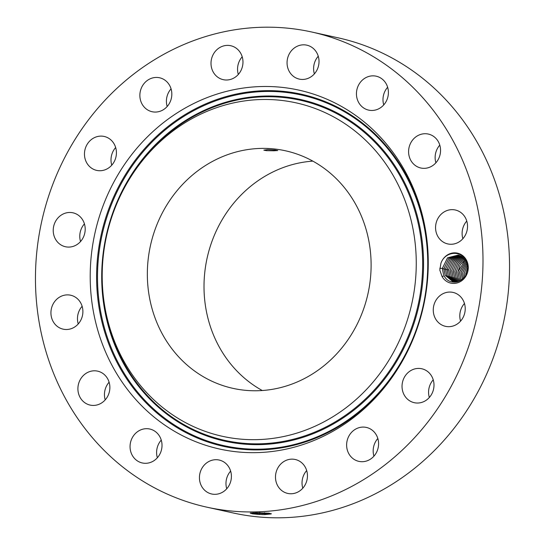 <?xml version="1.0" encoding="UTF-8"?>
<svg xmlns="http://www.w3.org/2000/svg" width="545" height="545" viewBox="0 0 545 545"><rect width="100%" height="100%" fill="white"/><g stroke="black" fill="none" stroke-linecap="round" stroke-linejoin="round"><path stroke-width="0.82" d="M208.585 163.616A121.651 111.391 -77.6 0 0 148.104 288.148A121.651 111.391 -77.6 0 0 233.042 388.374A121.651 111.391 -77.6 0 0 309.873 375.532A121.651 111.391 -77.6 0 0 370.355 251.007A121.651 111.391 -77.6 0 0 285.41 150.774A121.651 111.391 -77.6 0 0 208.585 163.616M312.844 161.122A121.651 111.391 -77.6 0 0 265.252 176.103A121.651 111.391 -77.6 0 0 204.021 284.742A121.651 111.391 -77.6 0 0 262.281 390.52M275.096 150.011L267.772 149.589L263.848 150.161L266.491 150.672L273.828 150.788L277.746 150.549L275.096 150.011M338.649 119.743A170.742 156.34 -77.6 0 0 120.956 194.545A170.742 156.34 -77.6 0 0 102.228 279.531A170.742 156.34 -77.6 0 0 179.802 419.405A170.742 156.34 -77.6 0 0 394.703 350.108A170.742 156.34 -77.6 0 0 338.649 119.743M344.719 108.305A183.781 168.282 -77.6 0 0 113.408 182.895A183.781 168.282 -77.6 0 0 173.739 430.85A183.781 168.282 -77.6 0 0 408.055 350.34A183.781 168.282 -77.6 0 0 428.22 258.861A183.781 168.282 -77.6 0 0 344.719 108.305M360.518 481.494A243.302 222.782 -77.6 0 0 481.473 232.436A243.302 222.782 -77.6 0 0 311.597 31.978A243.302 222.782 -77.6 0 0 157.934 57.654A243.302 222.782 -77.6 0 0 36.978 306.712A243.302 222.782 -77.6 0 0 206.862 507.17A243.302 222.782 -77.6 0 0 360.518 481.494M466.731 260.714A15.355 14.061 -77.6 0 0 453.399 252.9A15.355 14.061 -77.6 0 0 440.946 263.208L439.808 270.088L442.05 276.513A15.355 14.061 -77.6 0 0 460.988 281.234A15.355 14.061 -77.6 0 0 466.731 260.714M52.661 320.596A17.379 15.914 -77.6 0 0 63.172 329.166A17.379 15.914 -77.6 0 0 79.454 322.415A17.379 15.914 -77.6 0 0 81.164 303.79A17.379 15.914 -77.6 0 0 70.652 295.22A17.379 15.914 -77.6 0 0 54.371 301.971A17.379 15.914 -77.6 0 0 52.661 320.596M104.286 374.558A17.379 15.914 -77.6 0 0 97.63 371.145A17.379 15.914 -77.6 0 0 79.652 380.819A17.379 15.914 -77.6 0 0 83.487 401.672A17.379 15.914 -77.6 0 0 90.143 405.092A17.379 15.914 -77.6 0 0 108.121 395.418A17.379 15.914 -77.6 0 0 104.286 374.558M150.999 429.351A17.379 15.914 -77.6 0 0 149.773 429.024A17.379 15.914 -77.6 0 0 130.657 441.9A17.379 15.914 -77.6 0 0 141.073 462.644A17.379 15.914 -77.6 0 0 142.293 462.964A17.379 15.914 -77.6 0 0 161.415 450.095A17.379 15.914 -77.6 0 0 150.999 429.351M214.185 459.817A17.379 15.914 -77.6 0 0 199.484 476.282A17.379 15.914 -77.6 0 0 211.678 493.988A17.379 15.914 -77.6 0 0 216.644 494.213A17.379 15.914 -77.6 0 0 231.353 477.754A17.379 15.914 -77.6 0 0 219.158 460.041A17.379 15.914 -77.6 0 0 214.185 459.817M284.231 461.315A17.379 15.914 -77.6 0 0 275.593 479.109A17.379 15.914 -77.6 0 0 287.726 493.423A17.379 15.914 -77.6 0 0 298.701 491.59A17.379 15.914 -77.6 0 0 307.339 473.803A17.379 15.914 -77.6 0 0 295.206 459.483A17.379 15.914 -77.6 0 0 284.231 461.315M350.469 433.629A17.379 15.914 -77.6 0 0 358.869 461.37A17.379 15.914 -77.6 0 0 374.749 455.164A17.379 15.914 -77.6 0 0 366.349 427.423A17.379 15.914 -77.6 0 0 350.469 433.629M402.823 380.962A17.379 15.914 -77.6 0 0 414.275 402.694A17.379 15.914 -77.6 0 0 433.207 390.486A17.379 15.914 -77.6 0 0 421.755 368.754A17.379 15.914 -77.6 0 0 402.823 380.962M433.309 311.345A17.379 15.914 -77.6 0 0 445.503 326.339A17.379 15.914 -77.6 0 0 465.178 307.4A17.379 15.914 -77.6 0 0 452.984 292.399A17.379 15.914 -77.6 0 0 433.309 311.345M437.294 235.358A17.379 15.914 -77.6 0 0 447.806 243.928A17.379 15.914 -77.6 0 0 464.088 237.177A17.379 15.914 -77.6 0 0 465.798 218.552A17.379 15.914 -77.6 0 0 455.286 209.989A17.379 15.914 -77.6 0 0 439.004 216.733A17.379 15.914 -77.6 0 0 437.294 235.358M414.173 164.59A17.379 15.914 -77.6 0 0 420.829 168.003A17.379 15.914 -77.6 0 0 438.807 158.329A17.379 15.914 -77.6 0 0 434.971 137.476A17.379 15.914 -77.6 0 0 428.309 134.063A17.379 15.914 -77.6 0 0 410.337 143.73A17.379 15.914 -77.6 0 0 414.173 164.59M367.459 109.797A17.379 15.914 -77.6 0 0 368.679 110.124A17.379 15.914 -77.6 0 0 387.802 97.248A17.379 15.914 -77.6 0 0 377.385 76.511A17.379 15.914 -77.6 0 0 376.159 76.184A17.379 15.914 -77.6 0 0 357.043 89.06A17.379 15.914 -77.6 0 0 367.459 109.797M304.274 79.338A17.379 15.914 -77.6 0 0 318.975 62.873A17.379 15.914 -77.6 0 0 306.781 45.16A17.379 15.914 -77.6 0 0 301.807 44.935A17.379 15.914 -77.6 0 0 287.106 61.401A17.379 15.914 -77.6 0 0 299.3 79.107A17.379 15.914 -77.6 0 0 304.274 79.338M234.227 77.833A17.379 15.914 -77.6 0 0 242.866 60.045A17.379 15.914 -77.6 0 0 230.733 45.726A17.379 15.914 -77.6 0 0 219.751 47.558A17.379 15.914 -77.6 0 0 211.113 65.346A17.379 15.914 -77.6 0 0 223.246 79.665A17.379 15.914 -77.6 0 0 234.227 77.833M167.983 105.519A17.379 15.914 -77.6 0 0 159.59 77.778A17.379 15.914 -77.6 0 0 143.71 83.984A17.379 15.914 -77.6 0 0 152.103 111.725A17.379 15.914 -77.6 0 0 167.983 105.519M115.635 158.186A17.379 15.914 -77.6 0 0 104.184 136.454A17.379 15.914 -77.6 0 0 85.252 148.662A17.379 15.914 -77.6 0 0 96.703 170.394A17.379 15.914 -77.6 0 0 115.635 158.186M85.149 227.81A17.379 15.914 -77.6 0 0 72.955 212.809A17.379 15.914 -77.6 0 0 53.274 231.748A17.379 15.914 -77.6 0 0 65.475 246.749A17.379 15.914 -77.6 0 0 85.149 227.81M206.862 507.17L233.403 513.022A243.302 222.782 -77.6 0 0 387.066 487.346A243.302 222.782 -77.6 0 0 508.022 238.288A243.302 222.782 -77.6 0 0 338.138 37.83L311.597 31.978M82.125 306.29A17.379 15.914 -77.6 0 0 78.235 323.948M109.102 382.215A17.379 15.914 -77.6 0 0 105.212 399.873M161.252 440.094A17.379 15.914 -77.6 0 0 157.362 457.745M230.63 471.112A17.379 15.914 -77.6 0 0 226.74 488.77M306.685 470.553A17.379 15.914 -77.6 0 0 302.795 488.204M377.828 438.493A17.379 15.914 -77.6 0 0 377.017 439.481A17.379 15.914 -77.6 0 0 373.938 456.151M433.234 379.824A17.379 15.914 -77.6 0 0 429.365 386.814A17.379 15.914 -77.6 0 0 429.337 397.475M464.463 303.47A17.379 15.914 -77.6 0 0 459.851 317.19A17.379 15.914 -77.6 0 0 460.573 321.121M466.765 221.052A17.379 15.914 -77.6 0 0 462.875 238.71M439.788 145.127A17.379 15.914 -77.6 0 0 435.898 162.785M387.638 87.255A17.379 15.914 -77.6 0 0 383.748 104.906M318.26 56.23A17.379 15.914 -77.6 0 0 314.37 73.888M242.205 56.796A17.379 15.914 -77.6 0 0 238.315 74.447M171.062 88.849A17.379 15.914 -77.6 0 0 170.251 89.836A17.379 15.914 -77.6 0 0 167.172 106.507M115.663 147.525A17.379 15.914 -77.6 0 0 111.793 154.514A17.379 15.914 -77.6 0 0 111.766 165.176M84.427 223.879A17.379 15.914 -77.6 0 0 79.822 237.6A17.379 15.914 -77.6 0 0 80.537 241.53M101.826 283.55A13.904 12.733 -77.6 0 0 102.303 282.589M250.857 512.995L259.699 514.426L264.509 514.609L265.136 513.731L252.921 512.845M262.969 514.609L259.699 514.426M250.891 512.988L259.699 514.385L264.488 514.609L271.253 513.942L269.121 513.179L256.184 512.777L250.203 513.145L252.478 513.826L259.686 514.5M442.05 276.513L444.046 275.804A13.686 12.535 -77.6 0 0 444.672 276.778C450.667 287.12 467.787 281.356 467.787 268.167L466.418 261.13C461.894 250.107 445.217 250.87 440.953 263.208M271.26 513.628L265.136 513.731L264.536 512.675M444.672 276.778L444.046 275.804M466.35 260.973L458.325 255.046L447.52 257.84L442.356 268.487L443.589 274.905L442.383 268.324L447.608 257.792L458.345 255.046M454.748 282.174L453.215 281.949L445.149 275.245L453.236 281.949M467.78 266.723L465.75 273.644L465.771 275.218M465.791 275.184L465.777 273.481L467.78 266.757M443.909 268.835L445.149 275.245L443.943 268.671L448.848 258.405L459.108 255.244L448.767 258.453L443.909 268.835L442.37 268.692M453.999 282.092L446.709 275.593L445.469 269.175L450.013 259.079L459.864 255.496L450.095 259.032L445.503 269.012L446.73 275.593L454.012 282.092M464.544 277.044L464.217 273.14L467.521 264.543L464.19 273.304L464.531 277.064M454.796 282.174L448.29 275.94L447.064 269.359L451.349 259.672L460.62 255.803L451.274 259.727L447.029 269.523L448.269 275.934L454.789 282.174M467.113 262.922L462.63 272.956L463.434 278.304M463.448 278.291L462.657 272.793L467.119 262.942M455.47 282.133L449.85 276.281L448.624 269.7L452.609 260.326L461.363 256.164M455.457 282.133L449.829 276.281L448.59 269.864L452.534 260.381L461.349 256.157M462.419 279.224L461.097 272.452L466.649 261.648L461.07 272.616L462.405 279.238M456.219 282.044L451.41 276.628L456.213 282.044M459.51 272.268L460.75 278.686L459.537 272.105L466.111 260.585L459.51 272.268M462.078 256.572L453.794 261.048L450.15 270.211L451.389 276.622L450.184 270.048L453.869 260.994L462.085 256.579M461.431 279.973L460.75 278.686L461.445 279.966M457.017 281.894L452.97 276.969L457.01 281.901M465.478 259.679L460.157 264.713L457.95 271.928L459.19 278.338L460.484 280.559M460.498 280.552L459.21 278.345L457.977 271.764L465.491 259.692M462.787 257.049L455.061 261.736L451.71 270.552L452.95 276.969L451.744 270.388L455.136 261.682L462.8 257.056M463.495 257.601L456.403 262.383L453.304 270.729L454.53 277.316L457.848 281.683L454.51 277.31L453.27 270.899L456.335 262.438L463.488 257.587M459.592 281.022L457.65 278.005L456.417 271.417L458.951 263.862L464.844 258.909L458.883 263.923L456.39 271.58L457.63 277.998L459.578 281.029M458.692 281.397L456.07 277.65L454.83 271.24L457.609 263.167L464.17 258.201M458.706 281.39L456.09 277.657L454.864 271.076L457.677 263.112L464.183 258.214M120.956 194.545L121.358 193.727A174.209 159.515 102.4 0 1 343.466 117.413A174.209 159.515 102.4 0 1 400.657 352.452A174.209 159.515 102.4 0 1 181.396 423.152A174.209 159.515 102.4 0 1 102.249 280.437L102.228 279.531M181.24 423.867A174.972 160.216 102.4 0 1 123.804 187.793A174.972 160.216 102.4 0 1 344.024 116.78A174.972 160.216 102.4 0 1 401.467 352.853A174.972 160.216 102.4 0 1 181.24 423.867M346.15 112.767A179.543 164.406 102.4 0 1 405.092 355.013A179.543 164.406 102.4 0 1 179.114 427.88A179.543 164.406 102.4 0 1 120.173 185.641A179.543 164.406 102.4 0 1 346.15 112.767M408.26 349.924A180.313 165.108 102.4 0 1 178.556 428.513A180.313 165.108 102.4 0 1 119.369 185.232A180.313 165.108 102.4 0 1 346.307 112.052A180.313 165.108 102.4 0 1 428.227 259.318M259.699 514.385L259.761 512.443M442.356 268.487L439.788 268.249M445.469 269.175L443.93 269.032M447.029 269.523L445.49 269.373M448.59 269.864L447.05 269.721"/></g></svg>
